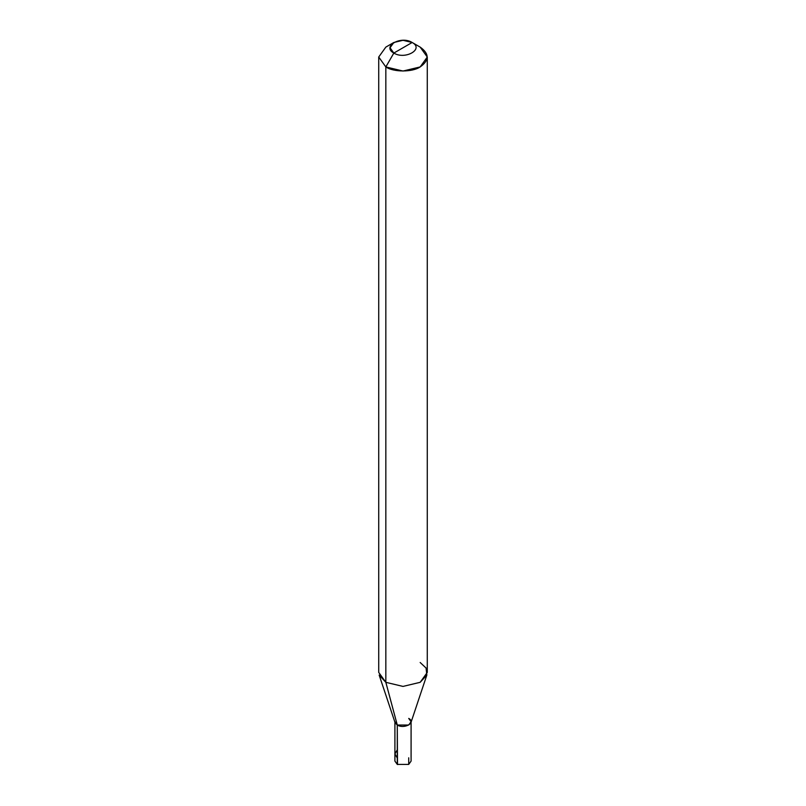 <?xml version="1.0" encoding="UTF-8"?>
<svg xmlns="http://www.w3.org/2000/svg" width="806" height="806" viewBox="0 0 806 806"><rect width="100%" height="100%" fill="white"/><g stroke="black" fill="none" stroke-linecap="round" stroke-linejoin="round"><path stroke-width="1.21" d="M397.509 764.541L397.277 725.027L408.723 725.027L411.09 721.723L411.09 761.106L408.723 764.41L397.277 764.41L408.723 764.41L408.723 757.801M411.09 721.723L408.723 718.418C416.42 722.498 404.34 729.47 397.277 725.027L394.91 721.723L394.91 761.106L397.277 764.41L397.277 757.801M397.277 764.41L397.277 725.027C404.34 729.47 416.42 722.498 408.723 718.418M403 47.776L393.842 53.065C381.54 46.536 400.854 35.383 412.158 42.486L393.842 53.065L385.832 66.938L403 71.039L420.168 66.938L427.281 57.025L420.168 47.111L412.158 42.486C424.46 49.015 405.146 60.168 393.842 53.065C405.146 60.168 424.46 49.015 412.158 42.486L403 47.776M426.837 675.065L410.949 722.609L408.723 725.027L397.277 725.027L385.832 682.319L403 686.42L420.168 682.319L426.837 675.065L426.072 668.053L420.168 662.492M427.281 57.025L427.281 672.406L420.168 682.319L403 686.42L385.832 682.319L385.832 66.938C393.56 72.278 412.44 72.278 420.168 66.938C429.427 60.329 429.427 53.72 420.168 47.111L412.158 42.486L403 40.3L393.842 42.486L390.054 47.776L393.842 53.065L385.832 66.938L378.719 57.025L385.832 47.111L378.719 57.025L385.832 66.938L385.832 682.319L379.163 675.065L395.051 722.609L397.277 725.027L385.832 682.319L378.719 672.406L378.719 57.025M397.277 758.013L394.91 753.922L397.277 749.852M412.158 42.486L420.168 47.111M393.842 42.486L385.832 47.111"/></g></svg>

